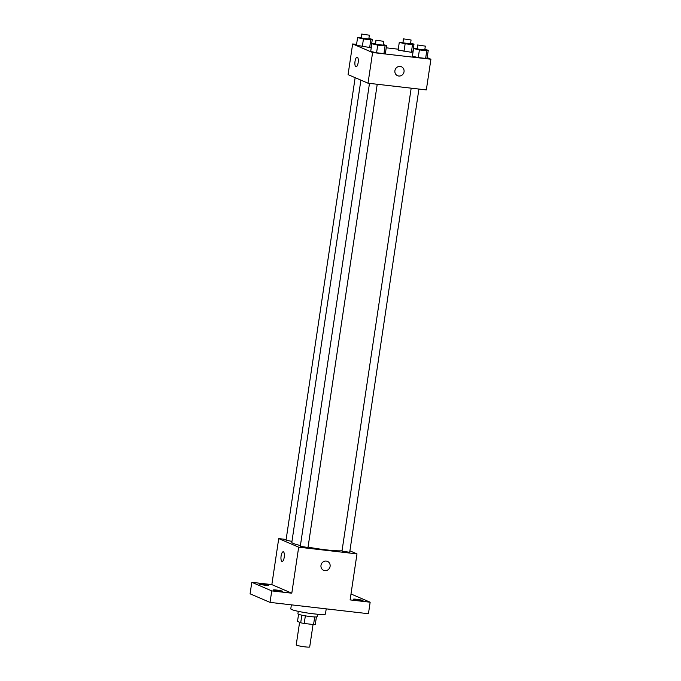 <?xml version="1.0" encoding="UTF-8"?>
<svg xmlns="http://www.w3.org/2000/svg" width="681" height="681" viewBox="0 0 681 681"><rect width="100%" height="100%" fill="white"/><g stroke="black" fill="none" stroke-linecap="round" stroke-linejoin="round"><path stroke-width="1.02" d="M299.597 622.306L296.218 644.933A6.819 0.647 8.5 0 0 296.584 645.205A6.819 0.647 8.5 0 0 304.015 646.737A6.819 0.647 8.5 0 0 309.702 646.95L313.056 624.486M314.699 616.952L313.566 624.545A9.253 0.877 8.5 0 0 315.286 624.46L316.41 616.943M313.566 624.545L304.22 623.473A9.253 0.877 8.5 0 1 300.704 622.783L297.503 621.412L298.576 614.279M305.352 615.845L304.22 623.473M301.845 615.173L300.704 622.783M317.542 614.228L317.176 616.705A9.738 0.919 -171.5 0 1 310.664 616.603A9.738 0.919 -171.5 0 1 297.912 613.828L298.287 611.351M291.383 604.847L290.787 608.84A17.527 1.651 8.5 0 0 291.715 609.546A17.527 1.651 8.5 0 0 310.842 613.487A17.527 1.651 8.5 0 0 325.45 614.024L326.216 608.857M351.004 593.977L370.158 602.208L368.438 613.717L270.034 602.387L250.08 593.815L251.8 582.306L271.847 584.613L291.8 593.194L271.753 590.887L270.034 602.387M370.158 602.208L350.111 599.901L356.989 553.891L298.678 547.175L291.8 593.194M320.989 565.349A4.869 4.563 -66.7 0 1 327.467 561.399A4.869 4.563 -66.7 0 1 329.732 567.673A4.869 4.563 -66.7 0 1 320.989 565.349M279.585 591.38A4.869 0.46 -171.5 0 1 273.209 589.993A4.869 0.46 -171.5 0 1 276.469 590.044A4.869 0.46 -171.5 0 1 282.836 591.431A4.869 0.46 -171.5 0 1 279.585 591.38M265.318 585.251A4.869 0.46 -171.5 0 1 258.942 583.855A4.869 0.46 -171.5 0 1 262.194 583.906A4.869 0.46 -171.5 0 1 268.569 585.302A4.869 0.46 -171.5 0 1 265.318 585.251M271.753 590.887L251.8 582.306M298.678 547.175L278.725 538.603L271.847 584.613M278.725 538.603L286.139 539.454M359.764 600.608A4.869 0.46 -171.5 0 1 353.388 599.22A4.869 0.46 -171.5 0 1 356.648 599.271A4.869 0.46 -171.5 0 1 363.016 600.659A4.869 0.46 -171.5 0 1 359.764 600.608M360.896 80.145L291.817 542.357A26.329 2.486 8.5 0 0 293.222 543.412A26.329 2.486 8.5 0 0 300.415 545.524M308.05 547.115A26.329 2.486 8.5 0 0 342.041 550.759M349.906 550.844L356.989 553.891M369.485 83.371L300.295 546.341L307.999 547.49L377.223 84.265M411.179 88.172L341.99 551.133L349.693 552.291L418.917 89.066M291.962 541.404L286.029 540.203L355.15 77.668M283.381 551.823A4.869 1.634 96.6 0 1 284.258 557.049A4.869 1.634 96.6 0 1 282.113 561.459A4.869 1.634 96.6 0 1 281.04 556.437A4.869 1.634 96.6 0 1 283.228 551.78A4.869 1.634 96.6 0 1 283.381 551.823M282.113 561.459A4.869 1.634 96.6 0 1 281.049 556.437A4.869 1.634 96.6 0 1 283.228 551.78M327.467 561.399A4.869 4.563 -66.7 0 1 329.732 567.673A4.869 4.563 -66.7 0 1 323.62 570.346M427.174 57.63L430.92 59.238L426.332 89.918L368.021 83.201L348.068 74.629L352.647 43.95L356.572 44.401M430.92 59.238L372.601 52.531L368.021 83.201M394.912 70.696A4.869 4.563 -66.7 0 1 401.39 66.747A4.869 4.563 -66.7 0 1 403.663 73.02A4.869 4.563 -66.7 0 1 394.912 70.696M412.865 51.773L411.358 52.292L398.13 50.079L411.358 52.292L412.865 51.773L414.005 44.103L412.507 44.623L405.144 43.771L399.279 42.409L402.871 42.137M385.437 53.109L383.939 53.62L376.567 52.777L370.702 51.415L376.567 52.777L383.939 53.62L385.437 53.109L386.578 45.44L385.08 45.959L377.717 45.108L371.852 43.746L375.444 43.473M386.229 47.815L398.266 49.202M372.601 52.531L352.647 43.95M427.132 57.911L425.625 58.421L418.262 57.579L412.397 56.217L418.262 57.579L425.625 58.421L427.132 57.911L428.272 50.241L426.774 50.752L419.411 49.909L413.546 48.547L417.138 48.274M371.171 46.98L369.664 47.491L356.435 45.278L369.664 47.491L371.171 46.98L372.311 39.311L370.813 39.821L363.45 38.97L357.585 37.608L361.177 37.336M357.312 57.178A4.869 1.634 96.6 0 1 358.189 62.397A4.869 1.634 96.6 0 1 356.035 66.806A4.869 1.634 96.6 0 1 354.971 61.784A4.869 1.634 96.6 0 1 357.15 57.136A4.869 1.634 96.6 0 1 357.312 57.178M356.035 66.806A4.869 1.634 96.6 0 1 354.971 61.784A4.869 1.634 96.6 0 1 357.15 57.136M401.39 66.747A4.869 4.563 -66.7 0 1 403.663 73.02A4.869 4.563 -66.7 0 1 397.542 75.693M368.881 38.511L372.311 39.311M361.671 34.05L361.305 38.042L368.804 39.038L369.374 35.199L361.671 34.05L369.374 35.199M370.813 39.821L369.664 47.491M363.45 38.97L362.301 46.64M357.585 37.608L356.435 45.278M410.575 43.312L414.005 44.103M403.365 38.851L402.999 42.843L410.498 43.831L411.069 40L403.365 38.851L411.069 40M412.507 44.623L411.358 52.292M405.144 43.771L403.995 51.441M399.279 42.409L398.13 50.079M383.148 44.64L386.578 45.44M375.938 40.179L375.571 44.171L383.071 45.167L383.641 41.337L375.938 40.179L383.641 41.337M385.08 45.959L383.939 53.62M377.717 45.108L376.567 52.777M371.852 43.746L370.702 51.415M424.842 49.441L428.272 50.241M417.632 44.98L417.266 48.972L424.765 49.968L425.336 46.129L417.632 44.98L425.336 46.129M426.774 50.752L425.625 58.421M419.411 49.909L418.262 57.579M413.546 48.547L412.397 56.217"/></g></svg>
